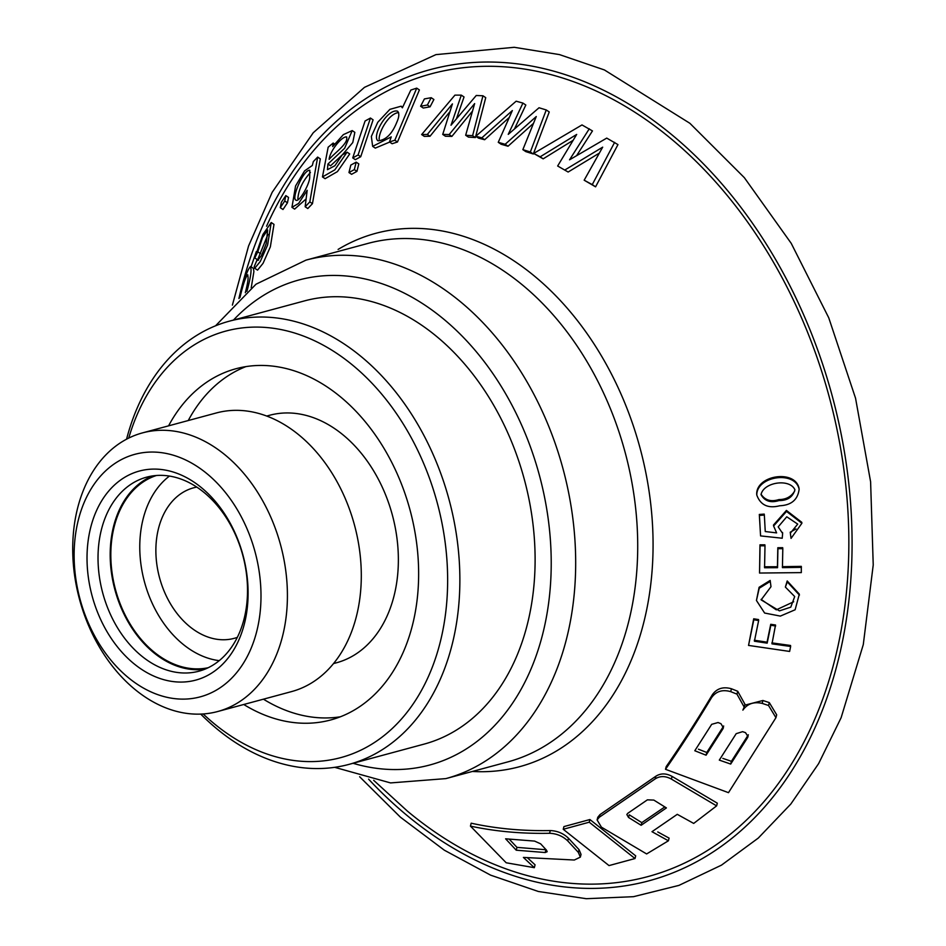 <?xml version="1.0" encoding="UTF-8"?>
<svg xmlns="http://www.w3.org/2000/svg" width="946" height="946" viewBox="0 0 946 946"><rect width="100%" height="100%" fill="white"/><g stroke="black" fill="none" stroke-linecap="round" stroke-linejoin="round"><path stroke-width="1.42" d="M169.44 476.075A99.614 71.896 -105.1 0 0 144.454 581.814A99.614 71.896 -105.1 0 0 219.236 660.651M156.386 475.507A99.614 71.896 -105.1 0 0 145.448 480.521A99.614 71.896 -105.1 0 0 117.907 597.565A99.614 71.896 -105.1 0 0 208.238 667.71M210.473 673.812A108.27 78.14 74.9 0 1 99.401 616.709A108.27 78.14 74.9 0 1 124.647 477.352A108.27 78.14 74.9 0 1 235.72 534.455A108.27 78.14 74.9 0 1 210.473 673.812M132.948 483.016A100.477 72.523 -105.1 0 0 105.786 602.862A100.477 72.523 -105.1 0 0 198.944 671.187A100.477 72.523 -105.1 0 0 212.602 665.334A100.477 72.523 -105.1 0 0 239.752 545.499A100.477 72.523 -105.1 0 0 146.595 477.174A100.477 72.523 -105.1 0 0 132.948 483.016M126.563 439.192A229.535 165.668 74.9 0 1 229.322 321.179L304.565 300.875A229.535 165.668 74.9 0 1 517.379 456.977A229.535 165.668 74.9 0 1 455.333 730.738A229.535 165.668 74.9 0 1 424.151 744.1L348.897 764.403A229.535 165.668 74.9 0 1 200.729 714.088M229.322 321.179A229.535 165.668 74.9 0 1 442.137 477.269A229.535 165.668 74.9 0 1 380.091 751.041A229.535 165.668 74.9 0 1 348.897 764.403M128.727 438.081A220.867 159.413 74.9 0 1 386.299 399.78A220.867 159.413 74.9 0 1 370.867 744.75A220.867 159.413 74.9 0 1 203.165 713.958M168.565 425.854A181.892 131.281 74.9 0 1 235.944 368.739A181.892 131.281 74.9 0 1 404.581 492.428A181.892 131.281 74.9 0 1 355.424 709.382A181.892 131.281 74.9 0 1 330.698 719.965A181.892 131.281 74.9 0 1 243.749 704.486M266.737 416.051L269.61 415.27A128.195 92.519 74.9 0 1 388.463 502.456A128.195 92.519 74.9 0 1 353.816 655.353A128.195 92.519 74.9 0 1 336.398 662.803L333.512 663.584M237.257 703.138A144.3 104.155 74.9 0 1 217.651 711.534A144.3 104.155 74.9 0 1 79.511 599.338A144.3 104.155 74.9 0 1 142.479 432.89A144.3 104.155 74.9 0 1 276.267 531.025A144.3 104.155 74.9 0 1 237.257 703.138M142.479 432.89L216.362 412.953A144.3 104.155 74.9 0 1 350.15 511.088A144.3 104.155 74.9 0 1 311.151 683.201A144.3 104.155 74.9 0 1 291.545 691.597L217.651 711.534M217.344 689.539A125.593 90.65 74.9 0 1 74.19 559.926A125.593 90.65 74.9 0 1 211.147 477.292A125.593 90.65 74.9 0 1 217.344 689.539M237.328 637.368A77.95 56.263 74.9 0 1 234.17 638.349A77.95 56.263 74.9 0 1 159.543 577.746A77.95 56.263 74.9 0 1 193.563 487.829A77.95 56.263 74.9 0 1 196.792 487.095M340.394 716.784A181.892 131.281 74.9 0 1 263.426 699.177M188.254 420.544A181.892 131.281 74.9 0 1 245.925 366.61M204.915 669.177A100.477 72.523 74.9 0 1 114.915 589.784A100.477 72.523 74.9 0 1 152.779 475.897M754.305 640.241L767.064 642.168L770.73 624.301L775.531 624.999L771.983 643.859L790.643 646.473L789.614 651.439L748.546 645.42L753.808 619.772L758.645 620.541L754.411 641.211L767.171 643.15L770.836 625.271L775.637 625.98M245.31 292.716C247.249 285.361 248.171 280.264 248.077 277.438L247.746 274.754C245.676 276.74 243.087 284.332 239.977 297.517M506.193 862.776L470.446 826.106C495.278 831.451 521.66 833.84 549.579 833.284C556.686 833.58 562.752 836.122 567.742 840.911L578.349 852.381L580.347 857.123L574.328 860.02L523.41 857.431L534.336 867.683L506.193 862.776M545.203 852.535L547.178 851.707L546.492 850.158L540.627 843.82L534.585 841.089L505.613 838.806L516.232 850.206L545.203 852.535L545.913 849.756L516.965 847.368L516.232 850.206M470.446 826.106L471.191 823.197C496.011 828.637 522.369 831.085 550.276 830.564C557.383 830.872 563.438 833.414 568.44 838.203L579.047 849.662L581.045 854.404L580.347 857.123M527.608 857.927L535.069 864.821L534.336 867.683M509.291 839.232L516.965 847.368M589.228 822.204L589.914 819.532L563.934 826.591L563.237 829.287L589.228 822.204L635.003 858.542L609.023 865.59L563.237 829.287M770.73 624.301L770.836 625.271M767.064 642.168L767.171 643.15M748.546 645.42L753.702 618.802L758.538 619.559L758.645 620.541M771.877 642.878L790.537 645.479L790.643 646.473M407.194 810.947A415.743 300.059 -105.1 0 0 407.229 810.97A415.743 300.059 -105.1 0 0 704.356 852.417A415.743 300.059 -105.1 0 0 801.286 317.277A415.743 300.059 -105.1 0 0 374.77 98.017A415.743 300.059 -105.1 0 0 266.559 226.236M785.369 587.076L787.202 580.95L799.335 594.135L795.125 609.768L780.355 616.094L764.628 613.043L756.445 600.485L759.212 588.258L770.269 581.4L770.99 586.697L761.128 599.87L779.433 610.88L790.773 607.155L794.699 596.548L785.369 587.076L787.308 581.92L799.441 595.105M756.445 600.485L759.106 587.289L770.162 580.442L770.99 586.697M761.092 599.386L776.288 609.851L793.694 601.762M773.603 525.988L773.497 525.018L786.422 510.438L801.77 522.298L801.877 523.28L791.045 538.392L790.336 533.189L797.703 524.108L786.765 516.788L778.191 526.863L782.638 533.449L782.212 538.227L760.572 535.909L759.425 515.428L764.344 515.073L765.255 531.534L776.619 532.894L773.603 525.988L786.528 511.408L801.877 523.28M790.336 533.189L790.229 532.22L795.976 528.968M760.572 535.909L759.319 514.447L764.226 514.104L764.344 515.073M598.747 153.465L568.144 172.03L557.655 165.999L576.682 134.438L540.154 156.811L533.674 153.441L581.991 124.931L592.468 130.926L576.918 155.168M589.287 128.786L569.539 159.815L606.729 138.104L617.963 144.608L595.578 186.835L584.167 180.201L602.685 147.162L564.999 169.902M568.144 172.03L557.655 165.999M572.626 140.623L543.17 158.845L533.674 153.441M449.48 112.196L430.016 136.248L427.332 134.438L421.632 134.569L454.943 95.12L461.305 95.132L464.037 96.977L456.658 118.167M461.305 95.132L451.006 125.227L476.252 95.487L482.957 95.783L485.736 97.663L475.389 137.56L468.424 137.111L465.669 135.254L474.644 103.587L449.161 134.557L442.716 134.415L452.425 103.894L427.332 134.438M471.995 111.699L451.881 136.39L445.436 136.248L442.716 134.415M430.016 136.248L424.305 136.378L421.632 134.569M391.62 141.25L375.266 148.12L372.653 146.346L371.352 136.472L377.761 122.282L389.882 109.358L401.139 106.2L402.369 107.82L410.836 90.047L416.725 88.144L394.825 140.221L389.48 141.959L391.242 136.886L372.653 146.358M416.725 88.144L419.397 89.941L397.474 142.006L392.117 143.733L389.48 141.959M370.454 118.049L373.091 119.835L360.71 156.74L355.341 159.673L352.728 157.911L365.085 120.993L370.454 118.049L358.096 154.967L352.728 157.911M305.996 199.038L294.62 209.113L291.947 207.316L295.578 185.948L304.565 170.895L312.334 165.467L313.327 161.6L317.655 157.083L309.815 201.9L305.156 206.76L307.178 190.3L298.652 203.402L291.947 207.316M317.655 157.083L320.304 158.869L312.452 203.674L307.793 208.546L305.156 206.76M271.23 222.523L273.985 224.379L270.355 246.847L263.059 263.319L257.549 270.142L254.746 268.25L254.178 266.701L257.288 259.37L257.714 260.363L261.604 255.385L266.204 243.666L267.671 229.973L262.515 237.564L257.773 251.813L254.781 257.939L262.917 234.478L271.23 222.523L267.623 245.002L260.304 261.451L254.746 268.25M267.966 234.336L257.608 259.843M744.171 707.04L744.916 704.191L737.714 691.266L731.459 688.771C723.193 686.429 716.82 688.44 712.314 694.79C696.528 721.112 681.144 745.046 666.197 766.615L665.499 769.299L728.491 792.665L775.945 717.683L768.554 705.503L762.192 703.386C753.844 701.506 747.399 703.753 742.87 710.139L744.171 707.04L736.969 694.139L730.714 691.644C722.46 689.303 716.087 691.29 711.581 697.628C695.818 723.867 680.458 747.754 665.499 769.299M775.945 717.683L776.678 714.798L769.299 702.606L762.937 700.489L745.318 705.03M716.619 805.874L717.316 803.178L672.074 776.406C666.209 773.178 660.805 773.119 655.885 776.205L599.989 814.601L597.789 817.285L597.103 819.946L601.408 827.147L646.626 853.942L668.408 840.793L651.983 831.7L677.277 814.329L693.702 823.422L716.619 805.874L671.388 779.09C665.511 775.862 660.119 775.791 655.2 778.877L599.303 817.249L597.103 819.946M668.408 840.793L669.094 838.121L657.754 831.924M589.914 819.532L635.7 855.858L635.003 858.542M239.102 298.357C244.009 279.342 247.852 268.723 250.595 266.488L253.457 268.416L253.883 271.656L251.21 287.844M285.822 195.597L288.53 197.43L287.442 202.822L282.984 209.504L280.264 207.671L281.352 202.267L285.822 195.597L284.734 201.001L280.264 207.671M347.099 152.176L349.713 153.938L337.438 171.604L325.093 178.688L322.468 176.914L328.156 147.198L333.181 143.047L332.673 146.595L343.351 134.639L352.208 130.583L344.651 148.262L327.919 164.048L327.458 169.701L334.908 165.704L342.204 154.919L347.099 152.176L334.825 169.842L322.468 176.926M352.208 130.583L354.833 132.357L352.775 142.55L342.31 154.86M342.192 154.955L330.544 165.81L327.919 164.048M356.181 162.144L358.794 163.906L356.938 171.38L351.581 174.312L348.968 172.55L350.812 165.089L356.181 162.144L354.324 169.618L348.968 172.55M431.199 97.698L433.883 99.507L430.063 106.827L423.264 108.033L420.603 106.236L424.411 98.916L431.199 97.698L427.391 105.018L420.603 106.236M508.806 117.86L484.648 139.724L481.845 137.832L475.767 136.259L516.149 101.198L522.925 103.079L525.822 105.03L514.719 128.419M522.925 103.079L508.239 134.367L539.031 107.761L546.256 109.961L549.248 111.971L533.319 153.997L525.81 151.62L522.854 149.634L536.264 116.535L505.14 144.3L498.258 142.314L512.354 110.564L481.845 137.832M532.929 123.855L508.026 146.24L501.12 144.241L498.258 142.314M484.648 139.724L478.558 138.14L475.767 136.259M756.682 494.084C756.457 475.093 795.089 469.24 799.027 488.266L799.134 489.248C797.797 499.736 791.329 505.247 779.693 505.767C768.117 508.7 760.478 505.129 756.788 495.054C756.575 476.075 795.196 470.221 799.134 489.248M782.33 566.678L801.309 566.358L801.309 572.614L759.543 573.04L760.076 545.795L764.995 545.795L764.569 567.754L777.541 567.695L777.919 548.704L782.803 548.656L782.437 567.647L801.416 567.34M759.543 573.04L759.969 544.825L764.888 544.825L764.995 545.795M764.463 566.784L777.435 566.725L777.813 547.734L782.697 547.687L782.803 548.656M761.022 494.179C764.971 500.257 770.943 502.066 778.936 499.571C786.031 499.559 791.282 496.709 794.699 491.009M779.043 500.552C787.51 500.635 792.807 497.04 794.924 489.768C789.733 478.132 763.363 482.188 761.057 494.652C764.723 501.167 770.718 503.142 779.043 500.552M745.519 732.665L748.026 736.615L747.612 737.584L730.702 764.061L719.303 760.111L736.201 733.658L742.598 731.66L745.519 732.665M723.678 725.996L706.768 752.484L698.444 749.208M722.969 728.775L706.071 755.204L694.802 750.746L711.688 724.329L718.038 722.531L720.923 723.666L723.383 727.805L722.969 728.775L723.477 726.788M706.768 752.484L706.071 755.204M748.333 734.782L731.412 761.317L722.839 758.385M731.412 761.317L730.702 764.061M641.802 822.63L641.116 825.29L666.41 807.919L653.84 800.091L647.395 799.843L627.742 813.335L626.843 814.506L628.546 817.462L629.232 814.813L641.802 822.63L664.79 806.938M628.546 817.462L641.116 825.29M346.792 137.135L346.461 136.91C349.05 143.118 334.707 152.826 329.161 159.354C329.527 152.034 341.151 136.543 346.461 136.91L346.65 137.016M310.418 172.479C302.673 181.171 298.487 189.921 297.86 198.766M309.697 177.529L309.791 170.268C303.323 169.5 291.262 198.471 295.885 200.138C299.161 202.858 309.531 184.139 309.697 177.529M398.621 112.55C388.735 113.65 378.873 131.66 379.145 139.239M396.764 122.341C399.177 117.091 399.449 113.378 397.58 111.202C387.387 108.199 371.447 136.413 377.986 140.812C385.85 140.114 392.105 133.965 396.764 122.341M397.474 142.006L394.825 140.221M430.063 106.827L427.391 105.018M482.957 95.783L472.61 135.68L465.669 135.254M475.389 137.56L472.61 135.68M451.881 136.39L449.161 134.557M546.256 109.961L530.339 151.987L522.854 149.634M533.319 153.997L530.339 151.987M508.026 146.24L505.14 144.3M614.628 142.361L592.267 184.612L584.167 180.201M595.578 186.835L592.267 184.612M543.17 158.845L540.154 156.811M759.319 514.447L759.425 515.428M782.531 532.48L782.638 533.449M759.969 544.825L760.076 545.795M777.435 566.725L777.541 567.695M777.813 547.734L777.919 548.704M770.162 580.442L770.269 581.4M787.202 580.95L787.308 581.92M753.702 618.802L753.808 619.772M250.595 266.488L251.045 269.74C251.116 273.879 249.744 281.08 246.906 291.356M356.938 171.38L354.324 169.618M360.71 156.74L358.096 154.967M334.612 144.017L333.181 143.047M312.452 203.674L309.815 201.9M287.442 202.822L284.734 201.001M257.206 259.571L254.781 257.939M260.588 253.705L257.773 251.813M258.506 260.197L257.288 259.37M550.276 830.564L549.579 833.284M568.44 838.203L567.742 840.911M579.047 849.662L578.349 852.381M338.1 249.425A276.208 199.358 74.9 0 1 621.475 395.109A276.208 199.358 74.9 0 1 557.076 750.639A276.208 199.358 74.9 0 1 472.397 771.451M748.109 735.621L747.612 737.584M334.671 767.324L390.568 782.921L445.873 778.605L507.907 761.873A268.51 193.8 -105.1 0 0 544.399 746.24A268.51 193.8 -105.1 0 0 616.969 425.984A268.51 193.8 -105.1 0 0 368.018 243.394L305.984 260.126L256.011 284.202L215.558 325.802M368.585 779.149A420.083 303.205 -105.1 0 0 706.083 856.355A420.083 303.205 -105.1 0 0 726.859 189.732A420.083 303.205 -105.1 0 0 238.912 298.534M712.314 694.79L711.581 697.628M731.459 688.771L730.714 691.644M737.714 691.266L736.969 694.139M762.937 700.489L762.192 703.386M769.299 702.606L768.554 705.503M672.074 776.406L671.388 779.09M655.885 776.205L655.2 778.877M599.989 814.601L599.303 817.249M353.047 763.28A251.187 181.301 -105.1 0 0 463.918 750.391A251.187 181.301 -105.1 0 0 510.946 403.268A251.187 181.301 -105.1 0 0 233.473 320.067M445.873 778.605A268.51 193.8 -105.1 0 0 482.365 762.984A268.51 193.8 -105.1 0 0 554.935 442.728A268.51 193.8 -105.1 0 0 305.984 260.126M256.307 251.601L251.068 266.796M407.229 810.959L373.67 780.296M402.641 107.217L401.139 106.2M756.788 495.054L756.682 494.072M232.397 305.109L248.573 245.972L272.152 192.345L313.232 132.759L364.447 87.363L435.929 54.62L514.234 47.3L559.5 54.608L604.423 69.957L689.87 123.287L744.348 177.671L791.223 243.347L828.755 317.809L855.551 398.219L870.604 481.75L873.229 564.939L863.284 644.604L841.124 717.707L818.621 763.623L790.832 804.029L758.254 838.097L721.479 865.141L678.932 885.397L633.501 896.678L586.26 898.7L538.309 891.475L490.631 875.156L444.336 850.194L400.371 817.143L359.646 776.749"/></g></svg>

